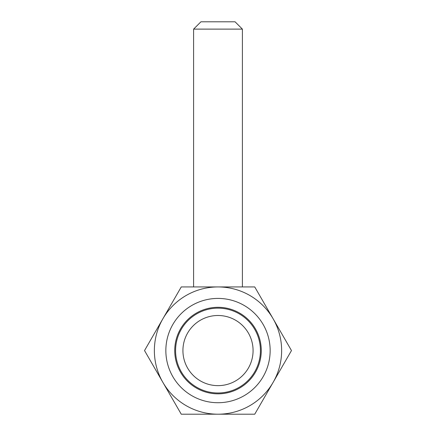 <?xml version="1.0" encoding="UTF-8"?>
<svg xmlns="http://www.w3.org/2000/svg" width="436" height="436" viewBox="0 0 436 436"><rect width="100%" height="100%" fill="white"/><g stroke="black" fill="none" stroke-linecap="round" stroke-linejoin="round"><path stroke-width="0.65" d="M281.634 350.566A63.634 63.634 0 0 0 218 286.937A63.634 63.634 0 0 0 154.366 350.566A63.634 63.634 0 0 0 218 414.2A63.634 63.634 0 0 0 281.634 350.566M270.151 350.566A52.151 52.151 0 0 0 218 298.415A52.151 52.151 0 0 0 165.849 350.566A52.151 52.151 0 0 0 218 402.722A52.151 52.151 0 0 0 270.151 350.566M218 307.298A43.268 43.268 0 0 1 261.268 350.566A43.268 43.268 0 0 1 218 393.839A43.268 43.268 0 0 1 174.732 350.566A43.268 43.268 0 0 1 218 307.298M254.738 414.2L181.262 414.2L144.523 350.566L181.262 286.937L254.738 286.937L291.477 350.566L254.738 414.2M193.606 29.119L200.925 21.8L235.075 21.8L242.394 29.119L193.606 29.119L193.606 286.937M260.423 350.566A42.423 42.423 0 0 1 218 392.989A42.423 42.423 0 0 1 175.577 350.566A42.423 42.423 0 0 1 218 308.148A42.423 42.423 0 0 1 260.423 350.566M218 315.495A35.076 35.076 0 0 0 182.924 350.566A35.076 35.076 0 0 0 218 385.642A35.076 35.076 0 0 0 253.076 350.566A35.076 35.076 0 0 0 218 315.495M242.394 286.937L242.394 29.119"/></g></svg>
